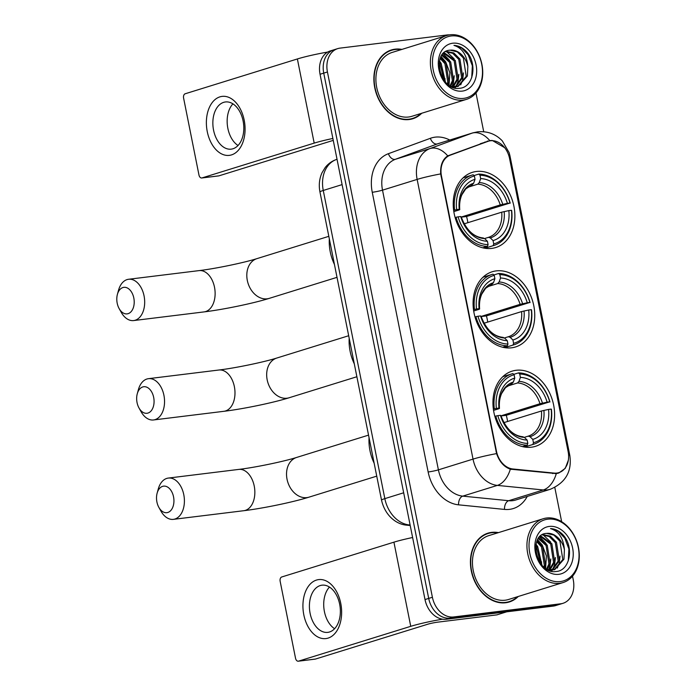<?xml version="1.0" encoding="UTF-8"?>
<svg xmlns="http://www.w3.org/2000/svg" width="696" height="696" viewBox="0 0 696 696"><rect width="100%" height="100%" fill="white"/><g stroke="black" fill="none" stroke-linecap="round" stroke-linejoin="round"><path stroke-width="1.04" d="M496.231 270.892A39.367 29.893 72.8 0 0 492.246 271.745A39.367 29.893 72.8 0 0 474.637 315.619A39.367 29.893 72.8 0 0 511.595 347.8A39.367 29.893 72.8 0 0 515.579 346.939A39.367 29.893 72.8 0 0 533.188 303.065A39.367 29.893 72.8 0 0 496.231 270.892M516.093 370.289A39.367 29.893 72.8 0 0 512.108 371.142A39.367 29.893 72.8 0 0 494.499 415.025A39.367 29.893 72.8 0 0 531.457 447.197A39.367 29.893 72.8 0 0 535.442 446.345A39.367 29.893 72.8 0 0 553.05 402.462A39.367 29.893 72.8 0 0 516.093 370.289M476.368 171.486A39.367 29.893 72.8 0 0 472.384 172.347A39.367 29.893 72.8 0 0 454.775 216.221A39.367 29.893 72.8 0 0 491.733 248.394A39.367 29.893 72.8 0 0 495.717 247.541A39.367 29.893 72.8 0 0 513.326 203.667A39.367 29.893 72.8 0 0 476.368 171.486M490.436 140.766A20.053 15.225 72.8 0 0 488.409 141.201A20.053 15.225 72.8 0 0 487.853 141.392L450.199 155.199A20.053 15.225 72.8 0 0 441.473 176.036L496.465 451.243A20.053 15.225 72.8 0 0 512.9 468.991L554.138 473.097A20.053 15.225 72.8 0 0 558.862 472.636A20.053 15.225 72.8 0 0 568.136 451.608L509.568 158.488A20.053 15.225 72.8 0 0 490.436 140.766M401.923 49.407A36.027 27.353 72.8 0 0 395.05 49.164A36.027 27.353 72.8 0 0 391.404 49.947A36.027 27.353 72.8 0 0 375.292 90.097A36.027 27.353 72.8 0 0 409.109 119.538A36.027 27.353 72.8 0 0 412.754 118.764A36.027 27.353 72.8 0 0 421.733 113.257M391.561 50.286A36.027 27.353 72.8 0 0 391.352 50.312A36.027 27.353 72.8 0 0 389.586 50.608M498.475 532.623A36.027 27.353 72.8 0 0 491.602 532.379A36.027 27.353 72.8 0 0 487.957 533.162A36.027 27.353 72.8 0 0 471.845 573.313A36.027 27.353 72.8 0 0 505.67 602.753A36.027 27.353 72.8 0 0 509.307 601.97A36.027 27.353 72.8 0 0 518.285 596.463M488.122 533.501A36.027 27.353 72.8 0 0 487.913 533.528A36.027 27.353 72.8 0 0 486.139 533.815M568.336 460.265L565.239 468.365L558.749 473.054L556.322 473.602L510.333 469.174C504.026 466.938 499.441 461.752 496.57 453.609L440.681 173.913C440.211 165.387 442.56 159.375 447.728 155.861L489.81 140.575L492.29 140.462L504.878 147.822M484.86 142.062L486.156 141.897M449.433 34.887A22.281 16.921 72.8 0 0 447.058 34.965L339.987 48.128A22.281 16.921 72.8 0 0 337.734 48.616L330.348 50.904A22.281 16.921 72.8 0 0 320.047 74.263L425.012 599.56A22.281 16.921 72.8 0 0 446.267 619.249L553.337 606.086L557.035 604.937A22.281 16.921 72.8 0 0 559.288 604.45A22.281 16.921 72.8 0 1 557.035 604.937L449.955 618.1L557.035 604.937L560.724 603.789A22.281 16.921 72.8 0 0 562.977 603.31A22.281 16.921 72.8 0 0 573.278 579.942L572.53 576.192M425.012 599.56L428.701 598.412A22.281 16.921 72.8 0 0 449.955 618.1A22.281 16.921 72.8 0 1 428.701 598.412L323.736 73.123L428.701 598.412L432.399 597.272A22.281 16.921 72.8 0 0 453.653 616.961L560.724 603.789M334.045 49.755A22.281 16.921 72.8 0 0 323.736 73.123A22.281 16.921 72.8 0 1 334.045 49.755M487.113 141.236L487.67 141.044M561.646 521.695L554.799 487.461M483.72 131.727L475.977 92.977M337.734 48.616A22.281 16.921 72.8 0 0 327.433 71.975L432.399 597.272M507.436 602.458A36.027 27.353 72.8 0 0 509.246 601.605M410.884 119.251A36.027 27.353 72.8 0 0 412.693 118.39M553.337 606.086A22.281 16.921 72.8 0 0 555.591 605.598L562.977 603.31M207.26 131.605A29.71 19.157 83 0 1 219.927 96.857A29.71 19.157 83 0 1 244.192 120.147A29.71 19.157 83 0 1 231.524 154.895A29.71 19.157 83 0 1 207.26 131.605M243.104 120.974A23.768 15.329 -97 0 0 225.434 101.964A23.768 15.329 -97 0 0 213.559 130.143A23.768 15.329 -97 0 0 231.229 149.144A23.768 15.329 -97 0 0 243.104 120.974M238.041 145.499A23.768 15.329 83 0 1 227.862 128.377A23.768 15.329 83 0 1 232.925 103.852M327.712 52.061A29.71 2.627 168.7 0 0 297.375 58.96L185.188 93.769A3.715 2.393 -97 0 0 183.605 98.11L198.969 175.018A3.715 2.393 -97 0 0 201.736 177.985A3.715 2.393 -97 0 0 202.005 177.924L218.909 175.853L331.096 141.036A7.43 0.652 -11.3 0 1 333.271 140.444M332.871 138.46A29.71 2.627 168.7 0 0 314.192 143.115L202.005 177.924M218.909 175.853A3.715 2.393 83 0 1 218.64 175.905A3.715 2.393 83 0 1 218.361 175.914M463.719 98.362A31.938 24.247 72.8 0 0 481.71 64.18A31.938 24.247 72.8 0 0 451.243 35.966A31.938 24.247 72.8 0 0 433.251 70.139A31.938 24.247 72.8 0 0 463.719 98.362M463.084 100.102A33.425 25.378 72.8 0 0 466.459 99.371A33.425 25.378 72.8 0 0 481.415 62.118A33.425 25.378 72.8 0 0 450.034 34.8A33.425 25.378 72.8 0 0 446.649 35.522A33.425 25.378 72.8 0 0 431.703 72.784A33.425 25.378 72.8 0 0 463.084 100.102M446.649 35.522L392.17 52.426A33.425 25.378 72.8 0 0 377.223 89.688A33.425 25.378 72.8 0 0 408.604 117.006A33.425 25.378 72.8 0 0 411.988 116.276L466.459 99.371M408.9 119.564A35.653 27.074 72.8 0 0 408.952 119.555L412.641 118.407A35.653 27.074 72.8 0 0 420.984 113.483M401.174 49.633A35.653 27.074 72.8 0 0 395.119 49.529A35.653 27.074 72.8 0 0 391.517 50.303A35.653 27.074 72.8 0 0 375.562 90.036A35.653 27.074 72.8 0 0 409.039 119.181A35.653 27.074 72.8 0 0 412.641 118.407M467.851 66.581A18.566 14.103 72.8 0 0 450.138 50.182C430.78 50.808 439.907 91.637 459.317 88.288C473.358 87.879 477.726 64.076 466.807 51.991C462.944 47.806 458.655 45.597 453.949 45.379C462.257 48.007 466.885 55.071 467.851 66.581L467.39 76.003L458.203 86.382L450.877 86.374M446.014 51.347L453.818 52.931L459.917 59.056L462.779 77.439L455.828 86.861M458.203 86.382L452.748 87.252M439.315 61.953L441.455 64.789L444.744 81.18M439.132 63.484L440.298 65.146L443.804 79.936M440.542 57.585L446.066 63.353L448.929 81.737L447.972 84.407M440.185 58.499L444.918 63.719L447.772 82.093L447.223 83.781M442.204 54.688L450.686 61.927L453.54 80.301L450.634 86.234M441.76 55.315L449.529 62.283L452.391 80.658L450.016 85.869M444.083 52.661L455.306 60.491L458.159 78.866L453.296 86.843M443.604 53.096L454.149 60.848L457.002 79.231L452.644 86.765M445.553 51.608L452.687 53.305L458.768 59.421L461.622 77.795L455.21 86.904M450.138 50.182L457.281 51.861L463.379 57.986L466.242 76.36L457.629 86.548M452.696 43.222A24.508 18.609 72.8 0 0 438.88 69.452A24.508 18.609 72.8 0 0 462.266 91.106A24.508 18.609 72.8 0 0 476.081 64.876A24.508 18.609 72.8 0 0 452.696 43.222M391.517 50.303L387.82 51.443A35.653 27.074 72.8 0 0 387.768 51.46M453.949 45.379L461.744 48.102L468.234 54.888L472.349 65.763L471.731 77.691M463.493 72.897L462.64 80.057L460.735 84.851M446.493 51.547L454.157 58.856M458.873 74.333L458.02 81.493L456.115 86.287M455.654 87.078L455.071 87.983M443.039 53.67L449.546 60.282M454.262 75.76L453.4 82.928L452.043 86.652M449.642 77.195L448.624 84.921M439.341 61.787L440.307 63.153M445.022 78.631L444.927 81.397M441.073 56.48L445.727 61.874L449.842 72.741L449.059 85.234M439.481 61.039L441.107 63.31L445.431 81.98M117.189 303.186A13.372 8.622 -97 0 0 119.164 308.624A13.372 8.622 -97 0 0 129.9 312.765A13.372 8.622 -97 0 0 133.815 298.027A13.372 8.622 -97 0 0 125.828 287.439A13.372 8.622 -97 0 0 117.406 294.373A13.372 8.622 -97 0 0 117.189 303.186M117.406 294.373L118.546 290.206A20.802 13.407 83 0 1 128.595 279.27A20.802 13.407 83 0 1 144.063 295.904A20.802 13.407 83 0 1 133.675 320.56A20.802 13.407 83 0 1 121.269 312.382L119.164 308.624M453.635 210.322L456.646 209.592A35.357 26.848 72.8 0 1 474.368 175.949L475.037 179.307A31.938 24.247 72.8 0 0 459.256 209.279L459.743 209.609L458.942 210.009L453.818 211.601M472.166 184.849L473.611 183.266L475.037 179.307M473.985 175.575L478.787 174.078L480.005 175.253A35.357 26.848 72.8 0 1 510.003 203.032L466.546 216.508L461.291 217.152M467.86 222.685A35.278 26.787 72.8 0 0 466.546 216.508M493.099 245.688A36.845 27.97 72.8 0 0 494.047 245.418A36.845 27.97 72.8 0 0 511.664 210.436L511.447 210.288A35.357 26.848 72.8 0 1 493.734 243.939L493.099 245.688L484.86 248.246M482.807 247.828L487.461 246.384L488.096 244.635A35.357 26.848 72.8 0 1 458.098 216.847L456.045 217.274A36.845 27.97 72.8 0 0 487.461 246.384M456.045 217.274L455.132 217.561M474.368 175.949L473.158 174.774A36.845 27.97 72.8 0 0 472.21 175.044A36.845 27.97 72.8 0 0 454.592 210.018M493.734 243.939L493.055 240.581A31.938 24.247 72.8 0 0 508.846 210.61L511.447 210.288M458.098 216.847L460.708 216.534A31.938 24.247 72.8 0 0 487.426 241.277L488.096 244.635M459.256 209.279L456.646 209.592M508.846 210.61L501.712 212.184L464.145 223.842M484.599 238.545L488.462 237.353L490.306 237.919L493.055 240.581M483.355 237.98C473.628 237.075 466.25 230.045 461.204 216.882L460.708 216.534M487.426 241.277L484.668 238.606L482.824 238.041M473.611 183.266A28.571 21.689 72.8 0 0 459.743 209.609L459.76 209.635C459.273 203.998 459.995 199.012 461.918 194.689L465.746 188.886L472.175 184.849A27.483 20.871 72.8 0 0 472.175 184.849M329.33 238.867A40.855 31.015 72.8 0 0 334.437 264.445M510.212 203.18A36.845 27.97 72.8 0 0 478.787 174.078M510.003 203.032L507.393 203.354A31.938 24.247 72.8 0 0 480.675 178.611L480.005 175.253M461.257 217.03L500.259 204.929L507.393 203.354M480.675 178.611L479.248 182.578L477.83 184.153L467.399 187.389M137.051 402.584A13.372 8.622 -97 0 0 139.026 408.021A13.372 8.622 -97 0 0 149.762 412.163A13.372 8.622 -97 0 0 153.677 397.433A13.372 8.622 -97 0 0 145.69 386.837A13.372 8.622 -97 0 0 137.269 393.771A13.372 8.622 -97 0 0 137.051 402.584M137.269 393.771L138.408 389.612A20.802 13.407 83 0 1 148.457 378.676A20.802 13.407 83 0 1 163.925 395.302A20.802 13.407 83 0 1 153.538 419.958A20.802 13.407 83 0 1 141.131 411.788L139.026 408.021M473.498 309.72L476.508 308.998A35.357 26.848 72.8 0 1 494.23 275.346L494.899 278.704A31.938 24.247 72.8 0 0 479.118 308.676L479.605 309.007L478.805 309.415L473.68 310.999M492.028 284.255L493.473 282.672L494.899 278.704M493.847 274.972L498.649 273.476L499.867 274.65A35.357 26.848 72.8 0 1 529.865 302.438L486.408 315.906L481.153 316.55M487.722 322.091A35.278 26.787 72.8 0 0 486.408 315.906M512.961 345.085A36.845 27.97 72.8 0 0 513.909 344.816A36.845 27.97 72.8 0 0 531.527 309.833L531.309 309.694A35.357 26.848 72.8 0 1 513.596 343.345L512.961 345.085L504.722 347.643M502.669 347.226L507.323 345.781L507.958 344.033A35.357 26.848 72.8 0 1 477.961 316.254L475.907 316.68A36.845 27.97 72.8 0 0 507.323 345.781M475.907 316.68L474.994 316.958M494.23 275.346L493.02 274.172A36.845 27.97 72.8 0 0 492.072 274.441A36.845 27.97 72.8 0 0 474.454 309.424M513.596 343.345L512.917 339.987A31.938 24.247 72.8 0 0 528.708 310.007L531.309 309.694M477.961 316.254L480.571 315.932A31.938 24.247 72.8 0 0 507.288 340.675L507.958 344.033M479.118 308.676L476.508 308.998M528.708 310.007L521.574 311.582L484.007 323.24M504.461 337.952L508.315 336.751L510.168 337.316L512.917 339.987M503.217 337.377C493.49 336.473 486.113 329.443 481.067 316.288L480.571 315.932M507.288 340.675L504.53 338.012L502.686 337.447M508.332 336.751L508.324 336.751A27.483 20.871 72.8 0 1 508.315 336.751L508.324 336.751A27.483 20.871 72.8 0 0 521.574 311.582M493.473 282.672A28.571 21.689 72.8 0 0 479.605 309.007L479.622 309.033C479.135 303.395 479.857 298.41 481.78 294.086L485.608 288.292L492.037 284.246A27.483 20.871 72.8 0 1 492.055 284.246M349.192 338.265A40.855 31.015 72.8 0 0 354.299 363.851M530.074 302.586A36.845 27.97 72.8 0 0 498.649 273.476M529.865 302.438L527.255 302.751A31.938 24.247 72.8 0 0 500.537 278.009L499.867 274.65M481.11 316.436L520.121 304.335L527.255 302.751M500.537 278.009L499.11 281.976L497.692 283.55L487.261 286.787M156.913 501.99A13.372 8.622 -97 0 0 158.888 507.428A13.372 8.622 -97 0 0 169.624 511.56A13.372 8.622 -97 0 0 173.539 496.831A13.372 8.622 -97 0 0 165.552 486.243A13.372 8.622 -97 0 0 157.131 493.168A13.372 8.622 -97 0 0 156.913 501.99M157.131 493.168L158.27 489.01A20.802 13.407 83 0 1 168.319 478.074A20.802 13.407 83 0 1 183.787 494.708A20.802 13.407 83 0 1 173.4 519.355A20.802 13.407 83 0 1 160.994 511.186L158.888 507.428M493.36 409.118L496.37 408.395A35.357 26.848 72.8 0 1 514.092 374.744L514.762 378.102A31.938 24.247 72.8 0 0 498.98 408.074L499.467 408.404L498.667 408.813L493.542 410.396M511.917 383.644A27.483 20.871 72.8 0 0 511.899 383.653L513.335 382.069L514.762 378.102M513.709 374.37L518.511 372.882L519.729 374.048A35.357 26.848 72.8 0 1 549.727 401.836L506.27 415.303L501.016 415.956M507.584 421.489A35.278 26.787 72.8 0 0 506.27 415.303M532.823 444.483A36.845 27.97 72.8 0 0 533.771 444.213A36.845 27.97 72.8 0 0 551.389 409.239L551.171 409.091A35.357 26.848 72.8 0 1 533.458 442.743L532.823 444.483L524.584 447.041M522.531 446.623L527.185 445.179L527.82 443.43A35.357 26.848 72.8 0 1 497.823 415.651L495.769 416.077A36.845 27.97 72.8 0 0 527.185 445.179M495.769 416.077L494.856 416.356M514.092 374.744L512.882 373.569A36.845 27.97 72.8 0 0 511.934 373.839A36.845 27.97 72.8 0 0 494.317 408.822M533.458 442.743L532.779 439.385A31.938 24.247 72.8 0 0 548.57 409.413L551.171 409.091M497.823 415.651L500.433 415.329A31.938 24.247 72.8 0 0 527.15 440.072L527.82 443.43M498.98 408.074L496.37 408.395M548.57 409.413L541.436 410.988L503.861 422.646M524.323 437.349L528.186 436.148L530.03 436.714L532.779 439.385M523.079 436.775C513.352 435.87 505.975 428.84 500.929 415.686L500.433 415.329M527.15 440.072L524.393 437.41L522.548 436.844M513.335 382.069A28.571 21.689 72.8 0 0 499.467 408.404L499.484 408.439C498.997 402.793 499.719 397.808 501.642 393.484L505.47 387.689L511.899 383.653M369.054 437.662A40.855 31.015 72.8 0 0 374.161 463.249M549.936 401.983A36.845 27.97 72.8 0 0 518.511 372.882M549.727 401.836L547.117 402.157A31.938 24.247 72.8 0 0 520.399 377.406L519.729 374.048M500.972 415.834L539.983 403.732L547.117 402.157M520.399 377.406L518.972 381.373L517.554 382.957L507.123 386.193M303.813 614.82A29.71 19.157 83 0 1 316.489 580.064A29.71 19.157 83 0 1 340.753 603.362A29.71 19.157 83 0 1 328.086 638.11A29.71 19.157 83 0 1 303.813 614.82M339.657 604.189A23.768 15.329 -97 0 0 321.987 585.179A23.768 15.329 -97 0 0 310.111 613.35A23.768 15.329 -97 0 0 327.79 632.36A23.768 15.329 -97 0 0 339.657 604.189M334.602 628.714A23.768 15.329 83 0 1 324.414 611.593A23.768 15.329 83 0 1 329.478 587.067M412.615 537.512A29.71 2.627 168.7 0 0 393.927 542.167L281.741 576.975A3.715 2.393 -97 0 0 280.157 581.325L295.53 658.233A3.715 2.393 -97 0 0 298.288 661.2A3.715 2.393 -97 0 0 298.558 661.139L315.462 659.06L427.657 624.251A7.43 0.652 -11.3 0 1 437.906 622.128L496.831 614.881L506.714 611.819M442.543 619.188A29.71 2.627 168.7 0 0 410.744 626.33L298.558 661.139M315.462 659.06A3.715 2.393 83 0 1 315.192 659.121A3.715 2.393 83 0 1 314.914 659.129M497.205 614.803L497.309 614.768A3.715 2.819 -107.2 0 1 497.205 614.803A3.715 2.819 -107.2 0 1 496.831 614.881M560.271 581.578A31.938 24.247 72.8 0 0 578.272 547.395A31.938 24.247 72.8 0 0 547.804 519.181A31.938 24.247 72.8 0 0 529.804 553.355A31.938 24.247 72.8 0 0 560.271 581.578M559.636 583.309A33.425 25.378 72.8 0 0 563.02 582.587A33.425 25.378 72.8 0 0 577.967 545.333A33.425 25.378 72.8 0 0 546.586 518.015A33.425 25.378 72.8 0 0 543.211 518.737A33.425 25.378 72.8 0 0 528.255 555.991A33.425 25.378 72.8 0 0 559.636 583.309M543.211 518.737L488.731 535.642A33.425 25.378 72.8 0 0 473.776 572.895A33.425 25.378 72.8 0 0 505.157 600.213A33.425 25.378 72.8 0 0 508.541 599.491L563.02 582.587M505.461 602.779A35.653 27.074 72.8 0 0 505.505 602.762L509.202 601.622A35.653 27.074 72.8 0 0 517.537 596.698M497.727 532.849A35.653 27.074 72.8 0 0 491.672 532.736A35.653 27.074 72.8 0 0 488.07 533.51A35.653 27.074 72.8 0 0 472.123 573.252A35.653 27.074 72.8 0 0 505.592 602.397A35.653 27.074 72.8 0 0 509.202 601.622M564.413 549.797A18.566 14.103 72.8 0 0 546.699 533.388C527.342 534.023 536.459 574.844 555.869 571.503C569.92 571.085 574.287 547.291 563.36 535.207C559.497 531.022 555.217 528.812 550.51 528.586C558.81 531.222 563.447 538.286 564.413 549.797L563.951 559.219L554.764 569.598L547.439 569.58M542.567 534.563L550.379 536.146L556.478 542.271L559.332 560.654L552.38 570.076M554.764 569.598L549.301 570.468M535.868 545.168L538.008 548.004L541.305 564.386M535.694 546.691L536.86 548.361L540.357 563.151M537.103 540.801L542.628 546.569L545.481 564.952L544.524 567.623M536.738 541.714L541.471 546.925L544.324 565.309L543.785 566.988M538.756 537.904L547.247 545.142L550.101 563.516L547.195 569.45M538.321 538.53L546.09 545.499L548.944 563.873L546.569 569.076M540.644 535.877L551.858 543.707L554.712 562.081L549.857 570.059M540.157 536.312L550.71 544.063L553.564 562.438L549.196 569.972M542.114 534.824L549.24 536.52L555.321 542.628L558.175 561.011L551.771 570.12M546.699 533.388L553.842 535.076L559.941 541.201L562.794 559.575L554.181 569.754M549.248 526.437A24.508 18.609 72.8 0 0 535.442 552.668A24.508 18.609 72.8 0 0 558.818 574.322A24.508 18.609 72.8 0 0 572.634 548.091A24.508 18.609 72.8 0 0 549.248 526.437M488.07 533.51L484.373 534.659A35.653 27.074 72.8 0 0 484.329 534.676M550.51 528.586L558.305 531.318L564.787 538.104L568.902 548.979L568.284 560.906M560.045 556.113L559.192 563.273L557.287 568.067M543.045 534.763L550.719 542.071M555.434 557.548L554.573 564.708L552.676 569.502M552.215 570.294L551.623 571.19M539.591 536.886L546.099 543.498M550.814 558.975L549.962 566.135L548.596 569.867M546.195 560.41L545.185 568.136M535.894 544.994L536.868 546.36M541.584 561.846L541.479 564.613M537.634 539.696L542.28 545.09L546.395 555.956L545.612 568.449M536.033 544.255L537.66 546.517L541.984 565.187M487.853 141.392L480.275 143.741M441.473 176.036L441.02 176.175M450.199 155.199L447.389 156.069M496.465 451.243L496.013 451.382M512.9 468.991L511.447 469.443M554.138 473.097L552.598 473.567M527.237 496.448A37.14 28.197 -107.2 0 1 509.524 509.359A37.14 28.197 -107.2 0 1 504.522 509.411L458.568 504.835A37.14 28.197 -107.2 0 1 428.144 471.975L372.256 192.279A37.14 28.197 -107.2 0 1 388.403 153.694L430.363 138.304A37.14 28.197 -107.2 0 1 449.755 140.044M556.322 473.602A25.996 16.112 95.7 0 1 543.315 489.967L508.689 500.711A29.71 22.559 72.8 0 0 512.691 500.668A29.71 22.559 72.8 0 0 515.692 500.024L550.318 489.279A29.71 22.559 -107.2 0 1 547.317 489.932A29.71 22.559 -107.2 0 1 543.315 489.967L497.362 485.399A29.71 22.559 -107.2 0 1 473.028 459.108L417.139 179.411A25.996 2.297 -11.3 0 1 440.681 173.913M372.256 192.279A7.43 0.652 -11.3 0 0 382.513 190.156L417.139 179.411A29.71 22.559 -107.2 0 1 430.05 148.544L472.018 133.154A29.71 22.559 -107.2 0 1 472.836 132.875L438.21 143.62A29.71 22.559 72.8 0 0 437.392 143.898L395.424 159.28A29.71 22.559 72.8 0 0 382.513 190.156L438.402 469.852A29.71 22.559 72.8 0 0 462.736 496.135L508.689 500.711A7.43 4.602 -84.3 0 0 504.522 509.411M489.775 140.583A25.996 16.904 69.9 0 0 472.018 133.154L437.392 143.898A7.43 4.829 -110.1 0 1 430.363 138.304M568.588 455.027A25.996 2.297 -11.3 0 1 569.824 455.462L509.95 155.817A25.996 2.297 168.7 0 0 508.741 155.382M496.57 453.609A25.996 2.297 168.7 0 0 473.028 459.108L438.402 469.852A7.43 0.652 -11.3 0 1 428.144 471.975M510.333 469.174A25.996 16.112 95.7 0 1 497.362 485.399L462.736 496.135A7.43 4.602 -84.3 0 0 458.568 504.835M388.403 153.694A7.43 4.829 -110.1 0 0 395.424 159.28L430.05 148.544A25.996 16.904 69.9 0 1 447.728 155.861M327.433 71.975L320.047 74.263M453.653 616.961L446.267 619.249M337.029 159.28L336.177 159.593L337.038 159.323M319.96 191.983A14.86 1.314 -11.3 0 1 323.257 190.46L384.836 498.632A29.71 22.559 72.8 0 0 409.178 524.923A14.86 9.205 95.7 0 1 406.803 525.175C396.494 524.471 385.036 515.701 381.538 500.163L319.96 191.983C318.637 185.249 319.316 178.863 321.987 172.808L325.163 167.571C328.025 163.925 331.592 161.298 335.872 159.689A14.86 9.657 69.9 0 1 336.177 159.593A29.71 22.559 72.8 0 0 323.257 190.46L342.093 184.614M410.118 525.019L409.178 524.923L410.04 524.654M381.538 500.163A14.86 1.314 -11.3 0 1 384.836 498.632L403.671 492.785M314.192 143.115L297.375 58.96M214.507 287.239A20.802 13.407 -97 0 0 199.039 270.613C215.238 268.726 244.331 262.662 256.928 258.634A20.802 15.79 -107.2 0 0 247.315 280.445A20.802 15.79 -107.2 0 0 267.151 298.819A20.802 15.79 -107.2 0 0 269.256 298.366C253.266 303.386 223.259 309.581 204.119 311.895A20.802 13.407 -97 0 0 214.507 287.239M490.306 237.919A28.571 21.689 72.8 0 0 504.174 211.575M461.187 216.865A28.571 21.689 72.8 0 0 484.668 238.606M488.47 237.345L488.462 237.353A27.483 20.871 72.8 0 0 488.47 237.345A27.483 20.871 72.8 0 0 501.712 212.184M502.721 204.32A28.571 21.689 72.8 0 0 479.248 182.578M500.259 204.929A27.483 20.871 72.8 0 0 477.83 184.153M234.369 386.645A20.802 13.407 -97 0 0 218.901 370.011C235.1 368.123 264.193 362.068 276.79 358.04A20.802 15.79 -107.2 0 0 267.177 379.842A20.802 15.79 -107.2 0 0 287.013 398.216A20.802 15.79 -107.2 0 0 289.118 397.764C273.128 402.784 243.121 408.987 223.981 411.293A20.802 13.407 -97 0 0 234.369 386.645M510.168 337.316A28.571 21.689 72.8 0 0 524.036 310.981M481.049 316.262A28.571 21.689 72.8 0 0 504.53 338.012M522.583 303.726A28.571 21.689 72.8 0 0 499.11 281.976M520.121 304.335A27.483 20.871 72.8 0 0 497.692 283.55M254.231 486.043A20.802 13.407 -97 0 0 238.763 469.408C254.962 467.521 284.055 461.465 296.653 457.437A20.802 15.79 -107.2 0 0 287.039 479.24A20.802 15.79 -107.2 0 0 306.875 497.614A20.802 15.79 -107.2 0 0 308.981 497.162C292.99 502.19 262.984 508.385 243.844 510.699A20.802 13.407 -97 0 0 254.231 486.043M530.03 436.714A28.571 21.689 72.8 0 0 543.898 410.379M500.911 415.66A28.571 21.689 72.8 0 0 524.393 437.41M528.194 436.148L528.186 436.148A27.483 20.871 72.8 0 0 528.194 436.148A27.483 20.871 72.8 0 0 541.436 410.988M542.445 403.123A28.571 21.689 72.8 0 0 518.972 381.373M539.983 403.732A27.483 20.871 72.8 0 0 517.554 382.957M410.744 626.33L393.927 542.167M488.409 141.201L480.553 143.637M558.862 472.636L555.443 473.698M509.95 155.817L509.159 152.694L502.329 140.905C495.7 133.997 487.505 130.97 477.743 131.822L472.836 132.875M550.318 489.279C565.578 482.728 572.086 471.462 569.824 455.462M410.214 525.515L406.803 525.175M335.872 159.689L337.029 159.271M218.64 175.905L201.736 177.985M204.119 311.895L133.675 320.56M337.021 277.339L269.256 298.366M484.903 248.255L494.047 245.418M463.075 177.88L472.21 175.044M199.039 270.613L128.595 279.27M328.825 236.327L256.928 258.634M223.981 411.293L153.538 419.958M356.883 376.736L289.118 397.764M504.765 347.652L513.909 344.816M482.937 277.278L492.072 274.441M218.901 370.011L148.457 378.676M348.687 335.733L276.79 358.04M243.844 510.699L173.4 519.355M376.745 476.142L308.981 497.162M524.627 447.05L533.771 444.213M502.799 376.675L511.934 373.839M238.763 469.408L168.319 478.074M368.549 435.13L296.653 457.437M315.192 659.121L298.288 661.2"/></g></svg>
